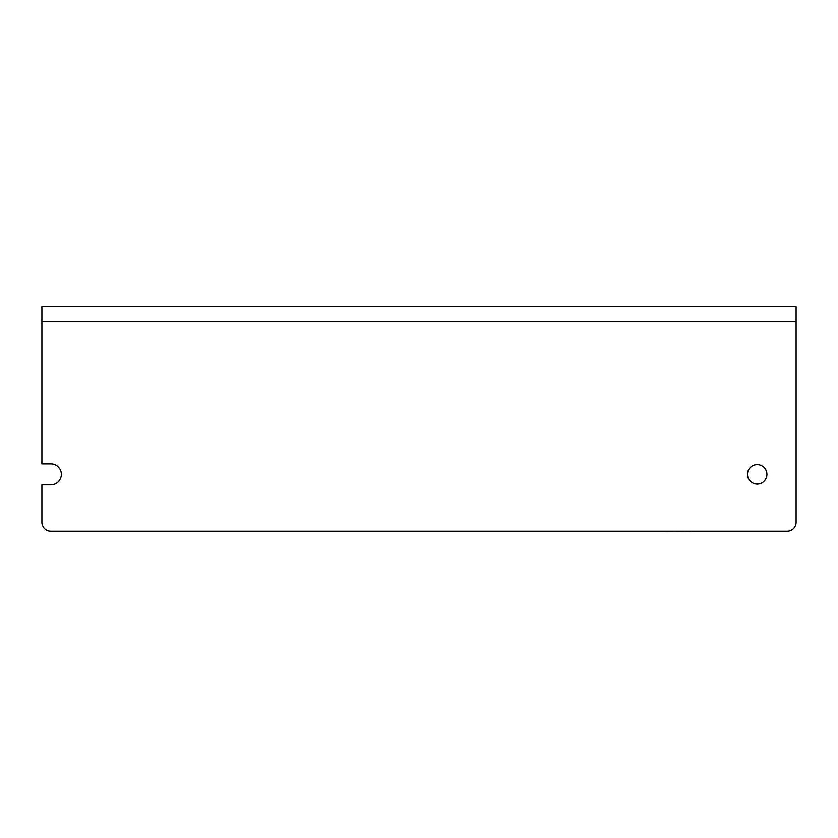 <?xml version="1.0" encoding="UTF-8"?>
<svg xmlns="http://www.w3.org/2000/svg" width="838" height="838" viewBox="0 0 838 838"><rect width="100%" height="100%" fill="white"/><g stroke="black" fill="none" stroke-linecap="round" stroke-linejoin="round"><path stroke-width="1.26" d="M692.083 531.156A5.981 5.981 0 0 1 690.753 531.302L659.181 531.156M690.753 531.302L686.113 531.302M766.917 474.298A9.731 9.731 0 0 0 757.196 464.566A9.731 9.731 0 0 0 747.465 474.298A9.731 9.731 0 0 0 757.196 484.018A9.731 9.731 0 0 0 766.917 474.298M41.9 321.656L41.9 463.823L50.877 463.823A10.475 10.475 0 0 1 61.352 474.298A10.475 10.475 0 0 1 50.877 484.773L41.9 484.773L41.9 522.179A8.977 8.977 0 0 0 50.877 531.156L787.123 531.156A8.977 8.977 0 0 0 796.1 522.179L796.1 321.656L41.9 321.656L41.9 306.698L796.1 306.698L796.1 321.656"/></g></svg>
